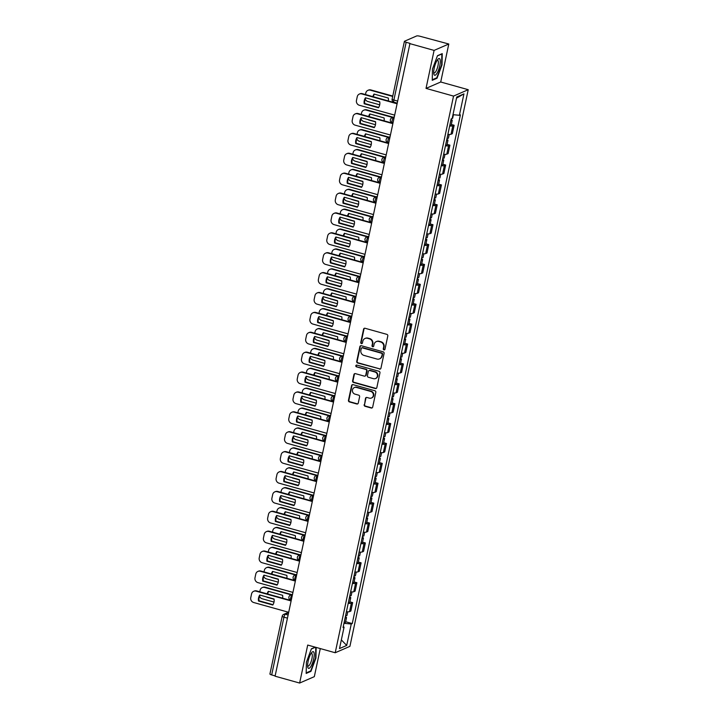 <?xml version="1.0" encoding="UTF-8"?>
<svg xmlns="http://www.w3.org/2000/svg" width="719" height="719" viewBox="0 0 719 719"><rect width="100%" height="100%" fill="white"/><g stroke="black" fill="none" stroke-linecap="round" stroke-linejoin="round"><path stroke-width="1.08" d="M383.946 349.883A0.917 0.863 -113.5 0 0 384.98 349.245L387.802 335.953A1.312 1.222 -113.5 0 0 386.858 334.362L365.054 328.268A1.312 1.222 -113.5 0 0 363.58 329.185L360.758 342.478A0.917 0.863 -113.5 0 0 361.972 343.556A0.917 0.863 -113.5 0 0 362.448 342.954L362.816 341.237A4.188 3.928 -113.5 0 1 367.544 338.307L369.359 338.82A4.188 3.928 -113.5 0 1 372.388 343.907L372.02 345.623A0.917 0.863 -113.5 0 0 373.233 346.702A0.917 0.863 -113.5 0 0 373.709 346.1L374.078 344.383A4.188 3.928 -113.5 0 1 378.805 341.462L380.621 341.965A4.188 3.928 -113.5 0 1 383.649 347.052L383.281 348.778A0.917 0.863 -113.5 0 0 383.946 349.883M376.28 341.624L376.711 341.435A4.188 3.928 -113.5 0 1 379.237 341.273L381.052 341.777A4.188 3.928 -113.5 0 1 384.072 346.864L383.712 348.589A0.917 0.863 -113.5 0 0 384.692 349.731M364.497 328.25A1.312 1.222 -113.5 0 0 364.012 328.996L361.181 342.298A0.917 0.863 -113.5 0 0 362.169 343.43M365.018 338.478L365.45 338.289A4.188 3.928 -113.5 0 1 367.975 338.128L369.791 338.631A4.188 3.928 -113.5 0 1 372.81 343.718L372.442 345.444A0.917 0.863 -113.5 0 0 373.431 346.576M364.138 404.716A1.312 1.222 -113.5 0 0 365.09 406.298L371.202 408.015A1.312 1.222 -113.5 0 0 372.676 407.098L375.821 392.331A1.312 1.222 -113.5 0 0 374.878 390.741L353.074 384.647A1.312 1.222 -113.5 0 0 351.6 385.564L348.454 400.33A1.312 1.222 -113.5 0 0 349.407 401.921L356.795 403.988A1.312 1.222 -113.5 0 0 358.269 403.071L359.608 396.753A1.312 1.222 -113.5 0 0 358.664 395.162L355.006 394.138A3.505 3.28 -113.5 0 1 354.314 387.577A3.505 3.28 -113.5 0 1 356.426 387.442L370.779 391.451A3.505 3.28 -113.5 0 1 371.462 398.011A3.505 3.28 -113.5 0 1 369.35 398.146L366.96 397.481A1.312 1.222 -113.5 0 0 365.486 398.389L364.569 404.527A1.312 1.222 -113.5 0 0 365.513 406.118L371.633 407.826A1.312 1.222 -113.5 0 0 372.199 407.844M426.025 88.392L440.72 82.002L448.791 44.012L434.096 50.402L426.025 88.392L453.536 96.085L335.216 652.744L307.705 645.06L299.625 683.05L275.071 676.193L409.974 43.356L406.154 42.286L393.877 100.04A2.669 0.746 105.6 0 0 394.012 102.242L396.897 103.042M434.096 50.402L409.551 43.544M379.479 369.09A1.312 1.222 -113.5 0 0 380.953 368.173L384.09 353.406A1.312 1.222 -113.5 0 0 383.146 351.816L361.351 345.731A1.312 1.222 -113.5 0 0 359.868 346.639L356.732 361.405A1.312 1.222 -113.5 0 0 357.676 362.996L379.902 368.901A1.312 1.222 -113.5 0 0 380.468 368.928M379.956 372.873L376.819 387.64A1.312 1.222 -113.5 0 1 375.336 388.548L353.541 382.463A1.312 1.222 -113.5 0 1 352.598 380.872L353.937 374.545A1.312 1.222 -113.5 0 1 355.42 373.637L364.254 376.109A1.312 1.222 -113.5 0 0 365.737 375.192L366.627 371.004A1.312 1.222 -113.5 0 0 365.683 369.413L356.471 366.843A0.917 0.863 -113.5 0 1 356.3 365.126A0.917 0.863 -113.5 0 1 356.849 365.09L379.012 371.283A1.312 1.222 -113.5 0 1 379.956 372.873M448.791 44.012L419.986 36.265A2.669 0.566 12 0 0 416.661 35.95L404.536 41.226A2.669 0.566 12 0 0 404.402 41.36A2.669 0.566 12 0 0 406.154 42.286M440.72 82.002L468.231 89.695L349.91 646.354L335.216 652.744M299.625 683.05L314.32 676.66L320.288 648.574M275.134 675.905L271.674 674.934A2.669 0.566 -168 0 1 269.922 674.009L282.199 616.246A2.669 0.566 12 0 0 283.951 617.181L271.674 674.934M447.883 134.372A6.138 1.303 12 0 0 451.038 134.246L452.826 125.825A6.138 1.303 -168 0 1 449.672 125.96M452.826 125.825L454.129 125.259L451.334 124.477M451.038 134.246L452.341 133.68L454.129 125.259M447.11 144.366L449.905 145.148L448.593 145.723A6.138 1.303 -168 0 1 445.447 145.849M443.659 154.27A6.138 1.303 12 0 0 446.805 154.136L448.117 153.569L449.905 145.148M442.877 164.256L445.672 165.037L444.369 165.613A6.138 1.303 -168 0 1 441.223 165.738M439.435 174.16A6.138 1.303 12 0 0 442.58 174.025L443.884 173.459L445.672 165.037M438.653 184.145L441.448 184.927L440.136 185.502A6.138 1.303 -168 0 1 436.99 185.628M435.202 194.049A6.138 1.303 12 0 0 438.347 193.914L439.66 193.348L441.448 184.927M434.42 204.043L437.215 204.816L435.912 205.391A6.138 1.303 -168 0 1 432.766 205.517M430.978 213.938A6.138 1.303 12 0 0 434.123 213.804L435.426 213.237L437.215 204.816M430.196 223.933L432.991 224.705L431.688 225.281A6.138 1.303 -168 0 1 428.533 225.407M426.744 233.828A6.138 1.303 12 0 0 429.899 233.693L431.202 233.127L432.991 224.705M425.972 243.822L428.767 244.604L427.454 245.17A6.138 1.303 -168 0 1 424.309 245.305M422.52 253.717A6.138 1.303 12 0 0 425.666 253.582L426.978 253.016L428.767 244.604M421.738 263.711L424.534 264.493L423.23 265.059A6.138 1.303 -168 0 1 420.085 265.194M418.296 273.606A6.138 1.303 12 0 0 421.442 273.472L422.745 272.905L424.534 264.493M417.514 283.601L420.309 284.382L418.997 284.949A6.138 1.303 -168 0 1 415.852 285.084M414.063 293.496A6.138 1.303 12 0 0 417.209 293.361L418.521 292.795L420.309 284.382M413.281 303.49L416.076 304.272L414.773 304.838A6.138 1.303 -168 0 1 411.627 304.973M409.839 313.385A6.138 1.303 12 0 0 412.985 313.25L414.288 312.684L416.076 304.272M409.057 323.379L411.852 324.161L410.549 324.727A6.138 1.303 -168 0 1 407.394 324.862M405.606 333.274A6.138 1.303 12 0 0 408.76 333.14L410.064 332.573L411.852 324.161M404.833 343.269L407.628 344.05L406.316 344.617A6.138 1.303 -168 0 1 403.17 344.752M401.382 353.164A6.138 1.303 12 0 0 404.527 353.029L405.84 352.463L407.628 344.05M400.6 363.158L403.395 363.94L402.092 364.506A6.138 1.303 -168 0 1 398.946 364.641M397.158 373.053A6.138 1.303 12 0 0 400.303 372.918L401.606 372.352L403.395 363.94M396.376 383.047L399.171 383.829L397.859 384.395A6.138 1.303 -168 0 1 394.713 384.53M392.925 392.942A6.138 1.303 12 0 0 396.07 392.808L397.382 392.241L399.171 383.829M392.143 402.937L394.938 403.719L393.635 404.285A6.138 1.303 -168 0 1 390.489 404.42M388.7 412.832A6.138 1.303 12 0 0 391.846 412.697L393.149 412.131L394.938 403.719M387.918 422.826L390.714 423.608L389.41 424.174A6.138 1.303 -168 0 1 386.256 424.309M384.467 432.721A6.138 1.303 12 0 0 387.622 432.595L388.925 432.02L390.714 423.608M383.694 442.715L386.489 443.497L385.177 444.063A6.138 1.303 -168 0 1 382.032 444.198M380.243 452.611A6.138 1.303 12 0 0 383.389 452.485L384.701 451.909L386.489 443.497M379.461 462.605L382.256 463.387L380.953 463.953A6.138 1.303 -168 0 1 377.808 464.088M376.019 472.5A6.138 1.303 12 0 0 379.165 472.374L380.468 471.799L382.256 463.387M375.237 482.494L378.032 483.276L376.72 483.842A6.138 1.303 -168 0 1 373.574 483.977M371.786 492.389A6.138 1.303 12 0 0 374.932 492.263L376.244 491.688L378.032 483.276M371.004 502.383L373.799 503.165L372.496 503.731A6.138 1.303 -168 0 1 369.35 503.866M367.562 512.279A6.138 1.303 12 0 0 370.707 512.153L372.011 511.586L373.799 503.165M366.78 522.273L369.575 523.055L368.272 523.63A6.138 1.303 -168 0 1 365.117 523.756M363.329 532.177A6.138 1.303 12 0 0 366.483 532.042L367.786 531.476L369.575 523.055M362.556 542.162L365.351 542.944L364.039 543.519A6.138 1.303 -168 0 1 360.893 543.645M359.105 552.066A6.138 1.303 12 0 0 362.25 551.931L363.562 551.365L365.351 542.944M358.323 562.051L361.118 562.833L359.815 563.408A6.138 1.303 -168 0 1 356.669 563.534M354.88 571.956A6.138 1.303 12 0 0 358.026 571.821L359.329 571.254L361.118 562.833M354.099 581.95L356.894 582.723L355.581 583.298A6.138 1.303 -168 0 1 352.436 583.424M350.647 591.845A6.138 1.303 12 0 0 353.793 591.71L355.105 591.144L356.894 582.723M349.874 601.839L352.661 602.612L351.357 603.187A6.138 1.303 -168 0 1 348.212 603.313M346.423 611.734A6.138 1.303 12 0 0 349.569 611.599L350.872 611.033L352.661 602.612M343.961 623.319L351.258 624.011L346.702 645.428L339.503 648.565L344.059 627.139L343.053 627.579L451.181 118.86L452.188 118.419L456.745 97.002L463.944 93.874L459.387 115.292L452.988 114.68M351.258 624.011L352.265 623.571L460.394 114.851L459.387 115.292M453.536 96.085L468.231 89.695M437.017 78.236L442.014 64.89L442.248 53.628L437.476 55.705L432.47 69.042L432.245 80.312L437.017 78.236L436.28 78.029M315.237 647.163L311.399 648.826L306.402 662.172L306.168 673.433L310.941 671.357L315.947 658.02L316.162 647.415M345.641 621.728L352.265 623.571M344.059 627.139L343.26 626.617M463.944 93.874L456.493 98.17M341.345 639.91L346.702 645.428M310.213 671.151L310.941 671.357M360.785 345.704A1.312 1.222 -113.5 0 0 360.3 346.459L357.163 361.226A1.312 1.222 -113.5 0 0 358.107 362.816L379.902 368.901M382.104 354.314A0.917 0.863 -113.5 0 0 381.438 353.2L362.304 347.852A0.917 0.863 -113.5 0 0 361.271 348.49L360.884 350.306A4.188 3.928 -113.5 0 0 363.913 355.393L376.99 359.051A4.188 3.928 -113.5 0 0 381.717 356.13L382.535 354.125A0.917 0.863 -113.5 0 0 381.87 353.011L381.438 353.2M361.756 347.888L362.187 347.699A0.917 0.863 -113.5 0 1 362.736 347.663L381.87 353.011M379.515 358.889L379.947 358.7A4.188 3.928 -113.5 0 0 382.149 355.941L381.717 356.13M382.535 354.125L382.149 355.941M354.853 373.619A1.312 1.222 -113.5 0 0 354.368 374.365L353.02 380.684A1.312 1.222 -113.5 0 0 353.973 382.274L375.767 388.368A1.312 1.222 -113.5 0 0 376.334 388.386M365.045 376.055L365.477 375.866A1.312 1.222 -113.5 0 0 366.16 375.003L367.05 370.815A1.312 1.222 -113.5 0 0 366.106 369.224L356.471 366.843M356.525 365.063A0.917 0.863 -113.5 0 0 356.903 366.654M373.431 378.67A3.505 3.28 -113.5 0 0 377.439 375.111A3.505 3.28 -113.5 0 0 374.851 371.975L369.8 370.564A1.312 1.222 -113.5 0 0 368.317 371.471L367.427 375.669A1.312 1.222 -113.5 0 0 368.371 377.259L373.431 378.67M375.543 378.536L375.965 378.347A3.505 3.28 -113.5 0 0 375.282 371.786L374.851 371.975M369.009 370.609L369.44 370.429A1.312 1.222 -113.5 0 1 370.222 370.375L375.282 371.786M366.393 397.463A1.312 1.222 -113.5 0 0 365.917 398.209L364.569 404.527M371.462 398.011L371.894 397.823A3.505 3.28 -113.5 0 0 371.202 391.262L370.779 391.451M354.314 387.577L354.746 387.388A3.505 3.28 -113.5 0 1 356.858 387.253L371.202 391.262M352.508 384.629A1.312 1.222 -113.5 0 0 352.022 385.375L348.886 400.141A1.312 1.222 -113.5 0 0 349.829 401.732L357.217 403.799A1.312 1.222 -113.5 0 0 357.783 403.817M450.804 120.648A3.334 0.71 12 0 0 452.206 120.37A3.334 0.71 12 0 0 451.038 119.543M449.824 125.241A3.334 0.71 12 0 0 451.235 124.962L452.206 120.37M388.305 100.93A8.34 7.81 -113.5 0 0 388.323 98.045L374.033 94.054A8.34 7.81 -113.5 0 0 372.891 96.625M379.785 102.008L372.757 100.049A8.34 7.81 -113.5 0 1 372.721 99.806M392.691 96.436L370.33 90.181A3.999 3.748 -113.5 0 0 365.818 92.976L365.477 94.549M365.225 99.033A3.999 3.748 -113.5 0 0 367.921 101.532L379.704 104.821M452.089 118.464A3.334 0.71 12 0 0 452.673 118.204L453.41 114.725M374.365 94.153A8.34 7.81 -113.5 0 0 373.359 96.75M367.921 90.342L368.479 90.1A3.999 3.748 66.5 0 1 370.887 89.947L370.33 90.181M392.772 96.058L370.887 89.947M378.697 107.428L364.749 103.536A8.34 7.81 66.5 0 1 365.8 97.874M396.762 103.689L361.765 93.91A3.999 3.748 -113.5 0 0 359.356 94.063L359.913 93.821A3.999 3.748 66.5 0 1 362.322 93.668L396.843 103.311M364.191 103.77L378.482 107.769A8.34 7.81 66.5 0 0 379.749 101.774L365.459 97.784A8.34 7.81 66.5 0 0 364.191 103.77L364.749 103.536M359.356 94.063A3.999 3.748 -113.5 0 0 357.253 96.706L356.462 100.399A3.999 3.748 -113.5 0 0 359.347 105.262L394.354 115.04M446.58 140.538A3.334 0.71 12 0 0 447.982 140.259A3.334 0.71 12 0 0 446.814 139.441M445.6 145.13A3.334 0.71 12 0 0 447.002 144.852L447.982 140.259M384.072 120.819A8.34 7.81 -113.5 0 0 384.09 117.934L369.8 113.944A8.34 7.81 -113.5 0 0 368.658 116.514M375.561 121.906L368.523 119.938A8.34 7.81 -113.5 0 1 368.488 119.696M392.628 117.485L366.106 110.079A3.999 3.748 -113.5 0 0 361.585 112.865L361.253 114.447M361.001 118.923A3.999 3.748 -113.5 0 0 363.688 121.421L375.471 124.711M447.038 138.372A3.334 0.71 12 0 0 448.44 138.093L449.213 134.462M370.141 114.042A8.34 7.81 -113.5 0 0 369.135 116.649M363.697 110.232L364.254 109.989A3.999 3.748 66.5 0 1 366.663 109.836L366.106 110.079M393.185 117.242L366.663 109.836M442.347 160.427A3.334 0.71 12 0 0 443.749 160.148A3.334 0.71 12 0 0 442.58 159.33M441.376 165.019A3.334 0.71 12 0 0 442.778 164.741L443.749 160.148M379.848 140.708A8.34 7.81 -113.5 0 0 379.866 137.823L365.576 133.833A8.34 7.81 -113.5 0 0 364.434 136.403M371.328 141.796L364.299 139.828A8.34 7.81 -113.5 0 1 364.263 139.585M388.404 137.374L361.873 129.968A3.999 3.748 -113.5 0 0 357.361 132.754L357.028 134.336M356.768 138.812A3.999 3.748 -113.5 0 0 359.464 141.31L371.247 144.609M442.805 158.261A3.334 0.71 12 0 0 444.216 157.982L444.989 154.351M365.917 133.932A8.34 7.81 -113.5 0 0 364.901 136.538M359.464 130.121L360.021 129.878A3.999 3.748 66.5 0 1 362.43 129.726L361.873 129.968M388.961 137.131L362.43 129.726M437.134 60.324A8.673 2.418 105.6 0 0 433.809 73.796A8.673 2.418 105.6 0 0 436.864 73.473A8.673 2.418 105.6 0 0 440.253 62.463A8.673 2.418 105.6 0 0 437.844 59.353A8.673 2.418 105.6 0 0 437.134 60.324M433.71 72.556A6.561 1.824 105.6 0 0 434.105 72.907A6.561 1.824 105.6 0 0 435.777 71.558A6.561 1.824 105.6 0 0 438.159 64.737A6.561 1.824 105.6 0 0 437.637 60.261A6.561 1.824 105.6 0 0 437.116 60.36M437.395 55.902L441.843 53.97L441.628 64.89L436.775 77.814L432.254 79.782M311.057 653.454A8.673 2.418 105.6 0 0 307.741 666.917A8.673 2.418 105.6 0 0 310.797 666.594A8.673 2.418 105.6 0 0 314.185 655.584A8.673 2.418 105.6 0 0 311.776 652.475A8.673 2.418 105.6 0 0 311.057 653.454M307.633 665.677A6.561 1.824 105.6 0 0 308.038 666.028A6.561 1.824 105.6 0 0 309.7 664.689A6.561 1.824 105.6 0 0 312.082 657.858A6.561 1.824 105.6 0 0 311.57 653.382A6.561 1.824 105.6 0 0 311.039 653.481M315.767 647.307L315.551 658.011L310.707 670.935L306.186 672.903M311.327 649.032L315.47 647.226M374.464 127.317L360.516 123.425A8.34 7.81 66.5 0 1 361.576 117.763M392.538 123.578L357.532 113.8A3.999 3.748 -113.5 0 0 355.123 113.962L355.68 113.719A3.999 3.748 66.5 0 1 358.089 113.557L392.61 123.21M359.958 123.668L374.248 127.658A8.34 7.81 66.5 0 0 375.525 121.664L361.235 117.673A8.34 7.81 66.5 0 0 359.958 123.668L360.516 123.425M355.123 113.962A3.999 3.748 -113.5 0 0 353.02 116.595L352.238 120.289A3.999 3.748 -113.5 0 0 355.123 125.151L390.12 134.929M370.24 147.206L356.291 143.315A8.34 7.81 66.5 0 1 357.343 137.653M388.305 143.467L353.308 133.689A3.999 3.748 -113.5 0 0 350.899 133.851L351.456 133.608A3.999 3.748 66.5 0 1 353.865 133.446L388.386 143.099M355.734 143.557L370.024 147.548A8.34 7.81 66.5 0 0 371.301 141.553L357.01 137.563A8.34 7.81 66.5 0 0 355.734 143.557L356.291 143.315M350.899 133.851A3.999 3.748 -113.5 0 0 348.796 136.484L348.005 140.178A3.999 3.748 -113.5 0 0 350.899 145.04L385.896 154.819M438.123 180.316A3.334 0.71 12 0 0 439.525 180.038A3.334 0.71 12 0 0 438.356 179.22M437.143 184.909A3.334 0.71 12 0 0 438.545 184.63L439.525 180.038M375.615 160.598A8.34 7.81 -113.5 0 0 375.633 157.722L361.342 153.722A8.34 7.81 -113.5 0 0 360.201 156.293M367.103 161.685L360.075 159.717A8.34 7.81 -113.5 0 1 360.039 159.483M384.18 157.263L357.649 149.858A3.999 3.748 -113.5 0 0 353.137 152.644L352.795 154.226M352.544 158.701A3.999 3.748 -113.5 0 0 355.231 161.2L367.023 164.498M438.581 178.15A3.334 0.71 12 0 0 439.983 177.872L440.756 174.241M361.684 153.821A8.34 7.81 -113.5 0 0 360.677 156.427M355.24 150.01L355.797 149.768A3.999 3.748 66.5 0 1 358.206 149.615L357.649 149.858M384.737 157.021L358.206 149.615M433.89 200.206A3.334 0.71 12 0 0 435.301 199.927A3.334 0.71 12 0 0 434.123 199.109M432.919 204.798A3.334 0.71 12 0 0 434.321 204.52L435.301 199.927M371.39 180.487A8.34 7.81 -113.5 0 0 371.408 177.611L357.118 173.612A8.34 7.81 -113.5 0 0 355.977 176.182M362.879 181.574L355.842 179.606A8.34 7.81 -113.5 0 1 355.806 179.373M379.947 177.153L353.415 169.747A3.999 3.748 -113.5 0 0 348.904 172.533L348.571 174.115M348.311 178.591A3.999 3.748 -113.5 0 0 351.007 181.089L362.789 184.388M434.357 198.04A3.334 0.71 12 0 0 435.759 197.761L436.532 194.13M357.46 173.71A8.34 7.81 -113.5 0 0 356.453 176.317M351.007 169.9L351.564 169.657A3.999 3.748 66.5 0 1 353.973 169.504L353.415 169.747M380.504 176.919L353.973 169.504M429.665 220.095A3.334 0.71 12 0 0 431.067 219.816A3.334 0.71 12 0 0 429.899 218.998M428.686 224.688A3.334 0.71 12 0 0 430.097 224.409L431.067 219.816M367.166 200.376A8.34 7.81 -113.5 0 0 367.184 197.5L352.894 193.501A8.34 7.81 -113.5 0 0 351.753 196.071M358.646 201.464L351.618 199.496A8.34 7.81 -113.5 0 1 351.582 199.262M375.722 197.051L349.191 189.636A3.999 3.748 -113.5 0 0 344.68 192.422L344.338 194.004M344.086 198.48A3.999 3.748 -113.5 0 0 346.783 200.978L358.565 204.277M430.124 217.929A3.334 0.71 12 0 0 431.535 217.65L432.299 214.019M353.227 193.6A8.34 7.81 -113.5 0 0 352.22 196.206M346.783 189.789L347.34 189.546A3.999 3.748 66.5 0 1 349.749 189.394L349.191 189.636M376.28 196.808L349.749 189.394M366.016 167.096L352.058 163.204A8.34 7.81 66.5 0 1 353.119 157.542M384.081 163.357L349.083 153.578A3.999 3.748 -113.5 0 0 346.675 153.74L347.232 153.498A3.999 3.748 66.5 0 1 349.641 153.336L384.162 162.988M351.501 163.447L365.791 167.437A8.34 7.81 66.5 0 0 367.067 161.442L352.777 157.452A8.34 7.81 66.5 0 0 351.501 163.447L352.058 163.204M346.675 153.74A3.999 3.748 -113.5 0 0 344.563 156.374L343.781 160.067A3.999 3.748 -113.5 0 0 346.666 164.93L381.663 174.708M361.783 186.985L347.834 183.093A8.34 7.81 66.5 0 1 348.895 177.44M379.848 183.246L344.85 173.468A3.999 3.748 -113.5 0 0 342.442 173.63L342.999 173.387A3.999 3.748 66.5 0 1 345.408 173.225L379.929 182.878M347.277 183.336L361.567 187.326A8.34 7.81 66.5 0 0 362.843 181.332L348.553 177.341A8.34 7.81 66.5 0 0 347.277 183.336L347.834 183.093M342.442 173.63A3.999 3.748 -113.5 0 0 340.339 176.263L339.548 179.957A3.999 3.748 -113.5 0 0 342.442 184.819L377.439 194.597M357.559 206.883L343.61 202.983A8.34 7.81 66.5 0 1 344.662 197.33M375.624 203.144L340.626 193.357A3.999 3.748 -113.5 0 0 338.218 193.519L338.775 193.276A3.999 3.748 66.5 0 1 341.183 193.114L375.704 202.767M343.053 203.225L357.343 207.216A8.34 7.81 66.5 0 0 358.61 201.221L344.32 197.231A8.34 7.81 66.5 0 0 343.053 203.225L343.61 202.983M338.218 193.519A3.999 3.748 -113.5 0 0 336.115 196.152L335.324 199.846A3.999 3.748 -113.5 0 0 338.209 204.708L373.215 214.487M425.441 239.984A3.334 0.71 12 0 0 426.843 239.715A3.334 0.71 12 0 0 425.675 238.888M424.462 244.577A3.334 0.71 12 0 0 425.864 244.298L426.843 239.715M362.933 220.266A8.34 7.81 -113.5 0 0 362.951 217.39L348.661 213.39A8.34 7.81 -113.5 0 0 347.52 215.961M354.422 221.353L347.385 219.385A8.34 7.81 -113.5 0 1 347.349 219.151M371.489 216.94L344.967 209.526A3.999 3.748 -113.5 0 0 340.447 212.312L340.114 213.894M339.862 218.369A3.999 3.748 -113.5 0 0 342.55 220.868L354.332 224.166M425.9 237.818A3.334 0.71 12 0 0 427.302 237.54L428.075 233.909M349.003 213.489A8.34 7.81 -113.5 0 0 347.996 216.095M342.559 209.678L343.116 209.436A3.999 3.748 66.5 0 1 345.524 209.283L344.967 209.526M372.047 216.698L345.524 209.283M353.326 226.773L339.377 222.872A8.34 7.81 66.5 0 1 340.438 217.219M371.399 223.034L336.393 213.246A3.999 3.748 -113.5 0 0 333.984 213.408L334.542 213.166A3.999 3.748 66.5 0 1 336.95 213.013L371.471 222.656M338.82 223.115L353.11 227.105A8.34 7.81 66.5 0 0 354.386 221.11L340.096 217.12A8.34 7.81 66.5 0 0 338.82 223.115L339.377 222.872M333.984 213.408A3.999 3.748 -113.5 0 0 331.881 216.042L331.099 219.735A3.999 3.748 -113.5 0 0 333.984 224.598L368.982 234.376M421.208 259.874A3.334 0.71 12 0 0 422.61 259.604A3.334 0.71 12 0 0 421.442 258.777M420.238 264.466A3.334 0.71 12 0 0 421.64 264.188L422.61 259.604M358.709 240.155A8.34 7.81 -113.5 0 0 358.727 237.279L344.437 233.28A8.34 7.81 -113.5 0 0 343.296 235.85M350.189 241.242L343.161 239.274A8.34 7.81 -113.5 0 1 343.125 239.041M367.265 236.83L340.734 229.415A3.999 3.748 -113.5 0 0 336.222 232.201L335.89 233.783M335.629 238.259A3.999 3.748 -113.5 0 0 338.325 240.757L350.108 244.056M421.667 257.708A3.334 0.71 12 0 0 423.078 257.429L423.851 253.798M344.778 233.378A8.34 7.81 -113.5 0 0 343.763 235.985M338.325 229.568L338.883 229.325A3.999 3.748 66.5 0 1 341.291 229.172L340.734 229.415M367.822 236.587L341.291 229.172M349.101 246.662L335.153 242.761A8.34 7.81 66.5 0 1 336.204 237.108M367.166 242.923L332.169 233.145A3.999 3.748 -113.5 0 0 329.76 233.298L330.318 233.055A3.999 3.748 66.5 0 1 332.726 232.902L367.247 242.546M334.596 243.004L348.886 246.994A8.34 7.81 66.5 0 0 350.162 241L335.872 237.009A8.34 7.81 66.5 0 0 334.596 243.004L335.153 242.761M329.76 233.298A3.999 3.748 -113.5 0 0 327.657 235.931L326.866 239.625A3.999 3.748 -113.5 0 0 329.76 244.487L364.758 254.265M416.984 279.763A3.334 0.71 12 0 0 418.386 279.493A3.334 0.71 12 0 0 417.218 278.666M416.004 284.356A3.334 0.71 12 0 0 417.406 284.077L418.386 279.493M354.476 260.044A8.34 7.81 -113.5 0 0 354.494 257.168L340.204 253.169A8.34 7.81 -113.5 0 0 339.062 255.739M345.965 261.132L338.937 259.164A8.34 7.81 -113.5 0 1 338.901 258.93M363.041 256.719L336.51 249.304A3.999 3.748 -113.5 0 0 331.998 252.09L331.657 253.672M331.405 258.148A3.999 3.748 -113.5 0 0 334.092 260.646L345.884 263.945M417.442 277.597A3.334 0.71 12 0 0 418.844 277.318L419.617 273.687M340.545 253.268A8.34 7.81 -113.5 0 0 339.539 255.874M334.101 249.457L334.659 249.214A3.999 3.748 66.5 0 1 337.067 249.062L336.51 249.304M363.598 256.476L337.067 249.062M344.877 266.551L330.92 262.651A8.34 7.81 66.5 0 1 331.98 256.998M362.942 262.812L327.945 253.034A3.999 3.748 -113.5 0 0 325.536 253.187L326.093 252.944A3.999 3.748 66.5 0 1 328.502 252.791L363.023 262.435M330.363 262.893L344.653 266.884A8.34 7.81 66.5 0 0 345.929 260.889L331.639 256.899A8.34 7.81 66.5 0 0 330.363 262.893L330.92 262.651M325.536 253.187A3.999 3.748 -113.5 0 0 323.424 255.82L322.642 259.514A3.999 3.748 -113.5 0 0 325.527 264.376L360.525 274.155M412.751 299.661A3.334 0.71 12 0 0 414.162 299.383A3.334 0.71 12 0 0 412.985 298.556M411.78 304.245A3.334 0.71 12 0 0 413.182 303.966L414.162 299.383M350.252 279.934A8.34 7.81 -113.5 0 0 350.27 277.058L335.98 273.067A8.34 7.81 -113.5 0 0 334.838 275.629M341.741 281.021L334.703 279.053A8.34 7.81 -113.5 0 1 334.668 278.819M358.808 276.608L332.277 269.194A3.999 3.748 -113.5 0 0 327.765 271.98L327.433 273.562M327.172 278.037A3.999 3.748 -113.5 0 0 329.868 280.545L341.651 283.834M413.218 297.486A3.334 0.71 12 0 0 414.62 297.217L415.393 293.577M336.321 273.157A8.34 7.81 -113.5 0 0 335.315 275.763M329.868 269.346L330.425 269.104A3.999 3.748 66.5 0 1 332.834 268.951L332.277 269.194M359.365 276.366L332.834 268.951M340.644 286.441L326.696 282.54A8.34 7.81 66.5 0 1 327.756 276.887M358.709 282.702L323.712 272.923A3.999 3.748 -113.5 0 0 321.303 273.076L321.86 272.834A3.999 3.748 66.5 0 1 324.269 272.681L358.79 282.324M326.138 282.783L340.429 286.773A8.34 7.81 66.5 0 0 341.705 280.778L327.415 276.788A8.34 7.81 66.5 0 0 326.138 282.783L326.696 282.54M321.303 273.076A3.999 3.748 -113.5 0 0 319.2 275.71L318.409 279.412A3.999 3.748 -113.5 0 0 321.303 284.266L356.3 294.044M408.527 319.551A3.334 0.71 12 0 0 409.929 319.272A3.334 0.71 12 0 0 408.76 318.445M407.547 324.134A3.334 0.71 12 0 0 408.958 323.856L409.929 319.272M346.028 299.823A8.34 7.81 -113.5 0 0 346.046 296.947L331.756 292.957A8.34 7.81 -113.5 0 0 330.614 295.518M337.508 300.91L330.479 298.942A8.34 7.81 -113.5 0 1 330.443 298.709M354.584 296.498L328.053 289.083A3.999 3.748 -113.5 0 0 323.541 291.878L323.199 293.451M322.948 297.927A3.999 3.748 -113.5 0 0 325.644 300.434L337.427 303.724M408.985 317.376A3.334 0.71 12 0 0 410.396 317.106L411.16 313.466M332.088 293.046A8.34 7.81 -113.5 0 0 331.082 295.653M325.644 289.236L326.201 288.993A3.999 3.748 66.5 0 1 328.61 288.84L328.053 289.083M355.141 296.255L328.61 288.84M336.42 306.33L322.472 302.429A8.34 7.81 66.5 0 1 323.523 296.776M354.485 302.591L319.488 292.813A3.999 3.748 -113.5 0 0 317.079 292.966L317.636 292.723A3.999 3.748 66.5 0 1 320.045 292.57L354.566 302.214M321.914 302.672L336.204 306.662A8.34 7.81 66.5 0 0 337.472 300.677L323.182 296.677A8.34 7.81 66.5 0 0 321.914 302.672L322.472 302.429M317.079 292.966A3.999 3.748 -113.5 0 0 314.976 295.599L314.185 299.302A3.999 3.748 -113.5 0 0 317.07 304.155L352.076 313.933M404.303 339.44A3.334 0.71 12 0 0 405.705 339.161A3.334 0.71 12 0 0 404.536 338.334M403.323 344.024A3.334 0.71 12 0 0 404.725 343.745L405.705 339.161M341.795 319.721A8.34 7.81 -113.5 0 0 341.813 316.836L327.522 312.846A8.34 7.81 -113.5 0 0 326.381 315.407M333.283 320.8L326.246 318.832A8.34 7.81 -113.5 0 1 326.21 318.598M350.351 316.387L323.829 308.972A3.999 3.748 -113.5 0 0 319.308 311.767L318.975 313.34M318.724 317.816A3.999 3.748 -113.5 0 0 321.411 320.323L333.194 323.613M404.761 337.265A3.334 0.71 12 0 0 406.163 336.995L406.936 333.355M327.864 312.936A8.34 7.81 -113.5 0 0 326.857 315.542M321.42 309.125L321.977 308.882A3.999 3.748 66.5 0 1 324.386 308.73L323.829 308.972M350.908 316.144L324.386 308.73M332.187 326.219L318.238 322.319A8.34 7.81 66.5 0 1 319.299 316.666M350.261 322.48L315.255 312.702A3.999 3.748 -113.5 0 0 312.846 312.855L313.403 312.612A3.999 3.748 66.5 0 1 315.812 312.459L350.333 322.103M317.681 322.561L331.971 326.552A8.34 7.81 66.5 0 0 333.248 320.566L318.957 316.567A8.34 7.81 66.5 0 0 317.681 322.561L318.238 322.319M312.846 312.855A3.999 3.748 -113.5 0 0 310.743 315.488L309.961 319.191A3.999 3.748 -113.5 0 0 312.846 324.044L347.843 333.823M400.07 359.329A3.334 0.71 12 0 0 401.472 359.051A3.334 0.71 12 0 0 400.303 358.224M399.099 363.913A3.334 0.71 12 0 0 400.501 363.643L401.472 359.051M337.571 339.611A8.34 7.81 -113.5 0 0 337.588 336.726L323.298 332.735A8.34 7.81 -113.5 0 0 322.157 335.297M329.05 340.689L322.022 338.721A8.34 7.81 -113.5 0 1 321.986 338.487M346.127 336.276L319.596 328.862A3.999 3.748 -113.5 0 0 315.084 331.657L314.751 333.23M314.491 337.705A3.999 3.748 -113.5 0 0 317.187 340.213L328.969 343.502M400.528 357.163A3.334 0.71 12 0 0 401.939 356.885L402.712 353.245M323.64 332.825A8.34 7.81 -113.5 0 0 322.624 335.431M317.187 329.014L317.744 328.772A3.999 3.748 66.5 0 1 320.153 328.619L319.596 328.862M346.684 336.034L320.153 328.619M327.963 346.109L314.014 342.208A8.34 7.81 66.5 0 1 315.066 336.555M346.028 342.37L311.03 332.591A3.999 3.748 -113.5 0 0 308.622 332.744L309.179 332.502A3.999 3.748 66.5 0 1 311.588 332.349L346.109 341.992M313.457 342.451L327.747 346.441A8.34 7.81 66.5 0 0 329.023 340.455L314.733 336.456A8.34 7.81 66.5 0 0 313.457 342.451L314.014 342.208M308.622 332.744A3.999 3.748 -113.5 0 0 306.519 335.378L305.728 339.08A3.999 3.748 -113.5 0 0 308.622 343.934L343.619 353.712M395.845 379.219A3.334 0.71 12 0 0 397.248 378.94A3.334 0.71 12 0 0 396.079 378.113M394.866 383.802A3.334 0.71 12 0 0 396.277 383.533L397.248 378.94M333.337 359.5A8.34 7.81 -113.5 0 0 333.355 356.615L319.065 352.625A8.34 7.81 -113.5 0 0 317.924 355.186M324.826 360.579L317.798 358.61A8.34 7.81 -113.5 0 1 317.762 358.377M341.902 356.166L315.371 348.751A3.999 3.748 -113.5 0 0 310.86 351.546L310.518 353.119M310.266 357.604A3.999 3.748 -113.5 0 0 312.954 360.102L324.745 363.392M396.304 377.053A3.334 0.71 12 0 0 397.706 376.774L398.479 373.134M319.407 352.714A8.34 7.81 -113.5 0 0 318.4 355.321M312.963 348.904L313.52 348.67A3.999 3.748 66.5 0 1 315.929 348.508L315.371 348.751M342.46 355.923L315.929 348.508M323.739 365.998L309.781 362.097A8.34 7.81 66.5 0 1 310.842 356.444M341.804 362.259L306.806 352.481A3.999 3.748 -113.5 0 0 304.398 352.634L304.955 352.391A3.999 3.748 66.5 0 1 307.364 352.238L341.885 361.882M309.224 362.34L323.514 366.331A8.34 7.81 66.5 0 0 324.79 360.345L310.5 356.345A8.34 7.81 66.5 0 0 309.224 362.34L309.781 362.097M304.398 352.634A3.999 3.748 -113.5 0 0 302.286 355.267L301.504 358.97A3.999 3.748 -113.5 0 0 304.389 363.823L339.386 373.61M391.612 399.108A3.334 0.71 12 0 0 393.023 398.829A3.334 0.71 12 0 0 391.846 398.002M390.642 403.692A3.334 0.71 12 0 0 392.044 403.422L393.023 398.829M329.113 379.389A8.34 7.81 -113.5 0 0 329.131 376.504L314.841 372.514A8.34 7.81 -113.5 0 0 313.7 375.075M320.602 380.468L313.565 378.509A8.34 7.81 -113.5 0 1 313.529 378.266M337.669 376.055L311.138 368.64A3.999 3.748 -113.5 0 0 306.627 371.435L306.294 373.008M306.033 377.493A3.999 3.748 -113.5 0 0 308.73 379.992L320.512 383.281M392.08 396.942A3.334 0.71 12 0 0 393.482 396.663L394.255 393.023M315.183 372.604A8.34 7.81 -113.5 0 0 314.176 375.21M308.73 368.802L309.287 368.559A3.999 3.748 66.5 0 1 311.695 368.398L311.138 368.64M338.227 375.812L311.695 368.398M319.506 385.887L305.557 381.987A8.34 7.81 66.5 0 1 306.618 376.334M337.571 382.149L302.573 372.37A3.999 3.748 -113.5 0 0 300.165 372.523L300.722 372.28A3.999 3.748 66.5 0 1 303.13 372.127L337.651 381.771M305 382.229L319.29 386.229A8.34 7.81 66.5 0 0 320.566 380.234L306.276 376.235A8.34 7.81 66.5 0 0 305 382.229L305.557 381.987M300.165 372.523A3.999 3.748 -113.5 0 0 298.061 375.156L297.28 378.859A3.999 3.748 -113.5 0 0 300.165 383.712L335.162 393.5M387.388 418.997A3.334 0.71 12 0 0 388.79 418.719A3.334 0.71 12 0 0 387.622 417.892M386.409 423.59A3.334 0.71 12 0 0 387.82 423.311L388.79 418.719M324.889 399.279A8.34 7.81 -113.5 0 0 324.907 396.394L310.617 392.403A8.34 7.81 -113.5 0 0 309.476 394.974M316.369 400.357L309.341 398.398A8.34 7.81 -113.5 0 1 309.305 398.155M333.445 395.944L306.914 388.53A3.999 3.748 -113.5 0 0 302.402 391.325L302.061 392.898M301.809 397.382A3.999 3.748 -113.5 0 0 304.505 399.881L316.288 403.17M387.847 416.831A3.334 0.71 12 0 0 389.258 416.553L390.022 412.913M310.95 392.493A8.34 7.81 -113.5 0 0 309.943 395.099M304.505 388.691L305.063 388.449A3.999 3.748 66.5 0 1 307.471 388.287L306.914 388.53M334.002 395.702L307.471 388.287M315.282 405.777L301.333 401.876A8.34 7.81 66.5 0 1 302.384 396.223M333.346 402.038L298.349 392.259A3.999 3.748 -113.5 0 0 295.94 392.412L296.498 392.17A3.999 3.748 66.5 0 1 298.906 392.017L333.427 401.66M300.776 402.119L315.066 406.118A8.34 7.81 66.5 0 0 316.333 400.124L302.043 396.133A8.34 7.81 66.5 0 0 300.776 402.119L301.333 401.876M295.94 392.412A3.999 3.748 -113.5 0 0 293.837 395.046L293.046 398.748A3.999 3.748 -113.5 0 0 295.931 403.602L330.938 413.389M383.164 438.887A3.334 0.71 12 0 0 384.566 438.608A3.334 0.71 12 0 0 383.398 437.781M382.184 443.479A3.334 0.71 12 0 0 383.587 443.201L384.566 438.608M320.656 419.168A8.34 7.81 -113.5 0 0 320.674 416.283L306.384 412.293A8.34 7.81 -113.5 0 0 305.242 414.863M312.145 420.247L305.108 418.287A8.34 7.81 -113.5 0 1 305.072 418.045M329.212 415.834L302.69 408.419A3.999 3.748 -113.5 0 0 298.169 411.214L297.837 412.787M297.585 417.272A3.999 3.748 -113.5 0 0 300.272 419.77L312.055 423.06M383.622 436.721A3.334 0.71 12 0 0 385.024 436.442L385.797 432.802M306.725 412.382A8.34 7.81 -113.5 0 0 305.719 414.989M300.281 408.581L300.839 408.338A3.999 3.748 66.5 0 1 303.247 408.176L302.69 408.419M329.769 415.591L303.247 408.176M311.048 425.666L297.1 421.765A8.34 7.81 66.5 0 1 298.16 416.112M329.122 421.927L294.116 412.149A3.999 3.748 -113.5 0 0 291.707 412.302L292.265 412.059A3.999 3.748 66.5 0 1 294.673 411.906L329.194 421.55M296.543 422.008L310.833 426.008A8.34 7.81 66.5 0 0 312.109 420.013L297.819 416.022A8.34 7.81 66.5 0 0 296.543 422.008L297.1 421.765M291.707 412.302A3.999 3.748 -113.5 0 0 289.604 414.935L288.822 418.638A3.999 3.748 -113.5 0 0 291.707 423.5L326.705 433.278M378.931 458.776A3.334 0.71 12 0 0 380.333 458.497A3.334 0.71 12 0 0 379.165 457.67M377.96 463.369A3.334 0.71 12 0 0 379.362 463.09L380.333 458.497M316.432 439.057A8.34 7.81 -113.5 0 0 316.45 436.172L302.16 432.182A8.34 7.81 -113.5 0 0 301.018 434.752M307.921 440.136L300.884 438.177A8.34 7.81 -113.5 0 1 300.848 437.934M324.988 435.723L298.457 428.308A3.999 3.748 -113.5 0 0 293.945 431.103L293.613 432.676M293.352 437.161A3.999 3.748 -113.5 0 0 296.048 439.66L307.831 442.949M379.389 456.61A3.334 0.71 12 0 0 380.8 456.331L381.573 452.7M302.501 432.281A8.34 7.81 -113.5 0 0 301.486 434.878M296.048 428.47L296.605 428.227A3.999 3.748 66.5 0 1 299.014 428.066L298.457 428.308M325.545 435.48L299.014 428.066M306.824 445.555L292.876 441.655A8.34 7.81 66.5 0 1 293.927 436.002M324.889 441.817L289.892 432.038A3.999 3.748 -113.5 0 0 287.483 432.191L288.04 431.948A3.999 3.748 66.5 0 1 290.449 431.795L324.97 441.439M292.318 441.897L306.609 445.897A8.34 7.81 66.5 0 0 307.885 439.902L293.595 435.912A8.34 7.81 66.5 0 0 292.318 441.897L292.876 441.655M287.483 432.191A3.999 3.748 -113.5 0 0 285.38 434.833L284.589 438.527A3.999 3.748 -113.5 0 0 287.483 443.389L322.48 453.168M374.707 478.665A3.334 0.71 12 0 0 376.109 478.387A3.334 0.71 12 0 0 374.941 477.56M373.727 483.258A3.334 0.71 12 0 0 375.138 482.979L376.109 478.387M312.199 458.947A8.34 7.81 -113.5 0 0 312.217 456.062L297.927 452.071A8.34 7.81 -113.5 0 0 296.785 454.642M303.688 460.025L296.659 458.066A8.34 7.81 -113.5 0 1 296.623 457.823M320.764 455.612L294.233 448.198A3.999 3.748 -113.5 0 0 289.721 450.993L289.38 452.566M289.128 457.05A3.999 3.748 -113.5 0 0 291.815 459.549L303.607 462.838M375.165 476.499A3.334 0.71 12 0 0 376.567 476.221L377.34 472.59M298.268 452.17A8.34 7.81 -113.5 0 0 297.262 454.768M291.824 448.359L292.381 448.117A3.999 3.748 66.5 0 1 294.79 447.955L294.233 448.198M321.321 455.37L294.79 447.955M302.6 465.445L288.643 461.544A8.34 7.81 66.5 0 1 289.703 455.891M320.665 461.706L285.668 451.927A3.999 3.748 -113.5 0 0 283.259 452.08L283.816 451.838A3.999 3.748 66.5 0 1 286.225 451.685L320.746 461.328M288.085 461.787L302.375 465.786A8.34 7.81 66.5 0 0 303.652 459.792L289.362 455.801A8.34 7.81 66.5 0 0 288.085 461.787L288.643 461.544M283.259 452.08A3.999 3.748 -113.5 0 0 281.147 454.723L280.365 458.416A3.999 3.748 -113.5 0 0 283.25 463.279L318.247 473.057M370.474 498.555A3.334 0.71 12 0 0 371.885 498.276A3.334 0.71 12 0 0 370.707 497.449M369.503 503.147A3.334 0.71 12 0 0 370.905 502.869L371.885 498.276M307.975 478.836A8.34 7.81 -113.5 0 0 307.993 475.951L293.703 471.961A8.34 7.81 -113.5 0 0 292.561 474.531M299.464 479.915L292.426 477.955A8.34 7.81 -113.5 0 1 292.39 477.713M316.531 475.502L290 468.087A3.999 3.748 -113.5 0 0 285.488 470.882L285.155 472.455M284.895 476.94A3.999 3.748 -113.5 0 0 287.591 479.438L299.374 482.728M370.941 496.389A3.334 0.71 12 0 0 372.343 496.11L373.116 492.479M294.044 472.059A8.34 7.81 -113.5 0 0 293.037 474.657M287.591 468.249L288.148 468.006A3.999 3.748 66.5 0 1 290.557 467.853L290 468.087M317.088 475.259L290.557 467.853M298.367 485.334L284.418 481.442A8.34 7.81 66.5 0 1 285.479 475.78M316.432 481.595L281.435 471.817A3.999 3.748 -113.5 0 0 279.026 471.97L279.583 471.727A3.999 3.748 66.5 0 1 281.992 471.574L316.513 481.218M283.861 481.676L298.151 485.676A8.34 7.81 66.5 0 0 299.428 479.681L285.137 475.69A8.34 7.81 66.5 0 0 283.861 481.676L284.418 481.442M279.026 471.97A3.999 3.748 -113.5 0 0 276.923 474.612L276.141 478.306A3.999 3.748 -113.5 0 0 279.026 483.168L314.023 492.946M366.25 518.444A3.334 0.71 12 0 0 367.652 518.165A3.334 0.71 12 0 0 366.483 517.338M365.27 523.037A3.334 0.71 12 0 0 366.681 522.758L367.652 518.165M303.751 498.725A8.34 7.81 -113.5 0 0 303.769 495.84L289.478 491.85A8.34 7.81 -113.5 0 0 288.337 494.42M295.23 499.804L288.202 497.845A8.34 7.81 -113.5 0 1 288.166 497.602M312.307 495.391L285.776 487.985A3.999 3.748 -113.5 0 0 281.264 490.771L280.922 492.344M280.671 496.829A3.999 3.748 -113.5 0 0 283.367 499.328L295.149 502.617M366.708 516.278A3.334 0.71 12 0 0 368.119 515.999L368.883 512.368M289.811 491.949A8.34 7.81 -113.5 0 0 288.804 494.546M283.367 488.138L283.924 487.895A3.999 3.748 66.5 0 1 286.333 487.743L285.776 487.985M312.864 495.148L286.333 487.743M294.143 505.223L280.194 501.332A8.34 7.81 66.5 0 1 281.246 495.67M312.208 501.485L277.21 491.706A3.999 3.748 -113.5 0 0 274.802 491.859L275.359 491.625A3.999 3.748 66.5 0 1 277.768 491.463L312.289 501.116M279.637 501.574L293.927 505.565A8.34 7.81 66.5 0 0 295.194 499.57L280.904 495.58A8.34 7.81 66.5 0 0 279.637 501.574L280.194 501.332M274.802 491.859A3.999 3.748 -113.5 0 0 272.699 494.501L271.908 498.195A3.999 3.748 -113.5 0 0 274.793 503.057L309.799 512.836M362.025 538.333A3.334 0.71 12 0 0 363.428 538.055A3.334 0.71 12 0 0 362.259 537.237M361.046 542.926A3.334 0.71 12 0 0 362.448 542.647L363.428 538.055M299.517 518.615A8.34 7.81 -113.5 0 0 299.535 515.73L285.245 511.739A8.34 7.81 -113.5 0 0 284.104 514.31M291.006 519.702L283.969 517.734A8.34 7.81 -113.5 0 1 283.933 517.491M308.074 515.28L281.551 507.875A3.999 3.748 -113.5 0 0 277.031 510.661L276.698 512.243M276.447 516.718A3.999 3.748 -113.5 0 0 279.134 519.217L290.916 522.515M362.484 536.167A3.334 0.71 12 0 0 363.886 535.889L364.659 532.258M285.587 511.838A8.34 7.81 -113.5 0 0 284.58 514.445M279.143 508.027L279.7 507.785A3.999 3.748 66.5 0 1 282.109 507.632L281.551 507.875M308.631 515.038L282.109 507.632M289.91 525.113L275.961 521.221A8.34 7.81 66.5 0 1 277.022 515.559M307.984 521.374L272.977 511.595A3.999 3.748 -113.5 0 0 270.569 511.757L271.126 511.515A3.999 3.748 66.5 0 1 273.535 511.353L308.056 521.005M275.404 521.464L289.694 525.454A8.34 7.81 66.5 0 0 290.97 519.46L276.68 515.469A8.34 7.81 66.5 0 0 275.404 521.464L275.961 521.221M270.569 511.757A3.999 3.748 -113.5 0 0 268.466 514.391L267.684 518.084A3.999 3.748 -113.5 0 0 270.569 522.947L305.566 532.725M357.792 558.223A3.334 0.71 12 0 0 359.194 557.944A3.334 0.71 12 0 0 358.026 557.126M356.822 562.815A3.334 0.71 12 0 0 358.224 562.537L359.194 557.944M295.293 538.504A8.34 7.81 -113.5 0 0 295.311 535.628L281.021 531.629A8.34 7.81 -113.5 0 0 279.88 534.199M286.782 539.592L279.745 537.623A8.34 7.81 -113.5 0 1 279.709 537.39M303.849 535.17L277.318 527.764A3.999 3.748 -113.5 0 0 272.807 530.55L272.474 532.132M272.213 536.608A3.999 3.748 -113.5 0 0 274.91 539.106L286.692 542.405M358.251 556.057A3.334 0.71 12 0 0 359.662 555.778L360.435 552.147M281.363 531.727A8.34 7.81 -113.5 0 0 280.347 534.334M274.91 527.917L275.467 527.674A3.999 3.748 66.5 0 1 277.876 527.521L277.318 527.764M304.407 534.927L277.876 527.521M285.686 545.002L271.737 541.11A8.34 7.81 66.5 0 1 272.789 535.448M303.751 541.263L268.753 531.485A3.999 3.748 -113.5 0 0 266.345 531.647L266.902 531.404A3.999 3.748 66.5 0 1 269.31 531.242L303.831 540.895M271.18 541.353L285.47 545.344A8.34 7.81 66.5 0 0 286.746 539.349L272.456 535.358A8.34 7.81 66.5 0 0 271.18 541.353L271.737 541.11M266.345 531.647A3.999 3.748 -113.5 0 0 264.241 534.28L263.451 537.974A3.999 3.748 -113.5 0 0 266.345 542.836L301.342 552.614M353.568 578.112A3.334 0.71 12 0 0 354.97 577.833A3.334 0.71 12 0 0 353.802 577.015M352.589 582.705A3.334 0.71 12 0 0 354 582.426L354.97 577.833M291.06 558.393A8.34 7.81 -113.5 0 0 291.078 555.517L276.788 551.518A8.34 7.81 -113.5 0 0 275.647 554.088M282.549 559.481L275.521 557.513A8.34 7.81 -113.5 0 1 275.485 557.279M299.625 555.059L273.094 547.653A3.999 3.748 -113.5 0 0 268.582 550.439L268.241 552.021M267.989 556.497A3.999 3.748 -113.5 0 0 270.686 558.996L282.468 562.294M354.027 575.946A3.334 0.71 12 0 0 355.429 575.667L356.202 572.036M277.13 551.617A8.34 7.81 -113.5 0 0 276.123 554.223M270.686 547.806L271.243 547.563A3.999 3.748 66.5 0 1 273.651 547.411L273.094 547.653M300.183 554.825L273.651 547.411M281.462 564.891L267.504 561A8.34 7.81 66.5 0 1 268.564 555.338M299.526 561.153L264.529 551.374A3.999 3.748 -113.5 0 0 262.12 551.536L262.678 551.293A3.999 3.748 66.5 0 1 265.086 551.131L299.607 560.784M266.947 561.242L281.237 565.233A8.34 7.81 66.5 0 0 282.513 559.238L268.223 555.248A8.34 7.81 66.5 0 0 266.947 561.242L267.504 561M262.12 551.536A3.999 3.748 -113.5 0 0 260.008 554.169L259.226 557.863A3.999 3.748 -113.5 0 0 262.111 562.725L297.109 572.504M349.335 598.001A3.334 0.71 12 0 0 350.746 597.723A3.334 0.71 12 0 0 349.569 596.905M348.364 602.594A3.334 0.71 12 0 0 349.767 602.315L350.746 597.723M286.836 578.283A8.34 7.81 -113.5 0 0 286.854 575.407L272.564 571.407A8.34 7.81 -113.5 0 0 271.423 573.978M278.325 579.37L271.288 577.402A8.34 7.81 -113.5 0 1 271.252 577.168M295.392 574.957L268.861 567.543A3.999 3.748 -113.5 0 0 264.349 570.329L264.017 571.911M263.756 576.386A3.999 3.748 -113.5 0 0 266.452 578.885L278.235 582.183M349.802 595.835A3.334 0.71 12 0 0 351.205 595.557L351.977 591.926M272.905 571.506A8.34 7.81 -113.5 0 0 271.899 574.113M266.452 567.695L267.01 567.453A3.999 3.748 66.5 0 1 269.418 567.3L268.861 567.543M295.949 574.715L269.418 567.3M277.228 584.781L263.28 580.889A8.34 7.81 66.5 0 1 264.34 575.236M295.293 581.051L260.296 571.263A3.999 3.748 -113.5 0 0 257.887 571.425L258.445 571.183A3.999 3.748 66.5 0 1 260.853 571.021L295.374 580.673M262.723 581.132L277.013 585.122A8.34 7.81 66.5 0 0 278.289 579.128L263.999 575.137A8.34 7.81 66.5 0 0 262.723 581.132L263.28 580.889M257.887 571.425A3.999 3.748 -113.5 0 0 255.784 574.059L255.002 577.752A3.999 3.748 -113.5 0 0 257.887 582.615L292.885 592.393M345.111 617.891A3.334 0.71 12 0 0 346.513 617.621A3.334 0.71 12 0 0 345.345 616.794M344.131 622.483A3.334 0.71 12 0 0 345.542 622.205L346.513 617.621M282.612 598.172A8.34 7.81 -113.5 0 0 282.63 595.296L268.34 591.297A8.34 7.81 -113.5 0 0 267.198 593.867M274.092 599.26L267.064 597.291A8.34 7.81 -113.5 0 1 267.028 597.058M291.168 594.847L264.637 587.432A3.999 3.748 -113.5 0 0 260.125 590.218L259.784 591.8M259.532 596.276A3.999 3.748 -113.5 0 0 262.228 598.774L274.011 602.073M345.569 615.725A3.334 0.71 12 0 0 346.98 615.446L347.744 611.815M268.672 591.395A8.34 7.81 -113.5 0 0 267.666 594.002M262.228 587.585L262.786 587.342A3.999 3.748 66.5 0 1 265.194 587.189L264.637 587.432M291.725 594.604L265.194 587.189M273.004 604.679L259.056 600.778A8.34 7.81 66.5 0 1 260.107 595.125M291.069 600.94L256.072 591.153A3.999 3.748 -113.5 0 0 253.663 591.315L254.22 591.072A3.999 3.748 66.5 0 1 256.629 590.91L291.15 600.563M258.498 601.021L272.789 605.012A8.34 7.81 66.5 0 0 274.056 599.017L259.766 595.026A8.34 7.81 66.5 0 0 258.498 601.021L259.056 600.778M253.663 591.315A3.999 3.748 -113.5 0 0 251.56 593.948L250.769 597.642A3.999 3.748 -113.5 0 0 253.654 602.504L288.661 612.282M288.535 612.876L285.353 614.251A2.669 0.746 105.6 0 0 283.951 617.181L287.411 618.142M288.076 615.015L285.353 614.251A2.669 2.499 66.5 0 0 283.744 614.359A2.669 2.669 0 0 0 282.199 616.246A2.669 0.566 12 0 1 282.342 616.111M353.793 591.71L355.581 583.298M358.026 571.821L359.815 563.408M362.25 551.931L364.039 543.519M366.483 532.042L368.272 523.63M370.707 512.153L372.496 503.731M374.932 492.263L376.72 483.842M379.165 472.374L380.953 463.953M383.389 452.485L385.177 444.063M387.622 432.595L389.41 424.174M391.846 412.697L393.635 404.285M396.07 392.808L397.859 384.395M400.303 372.918L402.092 364.506M404.527 353.029L406.316 344.617M408.76 333.14L410.549 324.727M412.985 313.25L414.773 304.838M417.209 293.361L418.997 284.949M421.442 273.472L423.23 265.059M425.666 253.582L427.454 245.17M429.899 233.693L431.688 225.281M434.123 213.804L435.912 205.391M438.347 193.914L440.136 185.502M442.58 174.025L444.369 165.613M446.805 154.136L448.593 145.723M349.569 611.599L351.357 603.187M292.345 594.928L292.049 595.053A2.669 0.746 105.6 0 0 290.719 597.696A2.669 0.746 105.6 0 0 290.791 600.176L291.204 600.293M292.3 595.125L292.049 595.053A2.669 2.499 66.5 0 0 290.44 595.161A2.669 2.669 0 0 0 290.791 600.176M296.579 575.038L296.273 575.164A2.669 0.746 105.6 0 0 294.943 577.797A2.669 0.746 105.6 0 0 295.015 580.287L295.437 580.404M296.534 575.236L296.273 575.164A2.669 2.499 66.5 0 0 294.673 575.272A2.669 2.669 0 0 0 295.015 580.287M300.803 555.149L300.506 555.275A2.669 0.746 105.6 0 0 299.167 557.908A2.669 0.746 105.6 0 0 299.248 560.398L299.661 560.514M300.758 555.347L300.506 555.275A2.669 2.499 66.5 0 0 298.897 555.383A2.669 2.669 0 0 0 299.248 560.398M305.027 535.251L304.73 535.385A2.669 0.746 105.6 0 0 303.4 538.019A2.669 0.746 105.6 0 0 303.472 540.508L303.885 540.625M304.991 535.457L304.73 535.385A2.669 2.499 66.5 0 0 303.121 535.493A2.669 2.669 0 0 0 303.472 540.508M309.26 515.361L308.954 515.496A2.669 0.746 105.6 0 0 307.624 518.129A2.669 0.746 105.6 0 0 307.696 520.619L308.118 520.736M309.215 515.568L308.954 515.496A2.669 2.499 66.5 0 0 307.355 515.595A2.669 2.669 0 0 0 307.696 520.619M313.484 495.472L313.187 495.607A2.669 0.746 105.6 0 0 311.857 498.24A2.669 0.746 105.6 0 0 311.929 500.721L312.343 500.837M313.439 495.679L313.187 495.607A2.669 2.499 66.5 0 0 311.579 495.706A2.669 2.669 0 0 0 311.929 500.721M317.717 475.583L317.412 475.717A2.669 0.746 105.6 0 0 316.081 478.351A2.669 0.746 105.6 0 0 316.153 480.831L316.576 480.948M317.672 475.789L317.412 475.717A2.669 2.499 66.5 0 0 315.812 475.816A2.669 2.669 0 0 0 316.153 480.831M321.941 455.693L321.645 455.828A2.669 0.746 105.6 0 0 320.306 458.461A2.669 0.746 105.6 0 0 320.386 460.942L320.8 461.059M321.896 455.9L321.645 455.828A2.669 2.499 66.5 0 0 320.036 455.927A2.669 2.669 0 0 0 320.386 460.942M326.165 435.804L325.869 435.939A2.669 0.746 105.6 0 0 324.539 438.572A2.669 0.746 105.6 0 0 324.611 441.053L325.024 441.169M326.129 436.011L325.869 435.939A2.669 2.499 66.5 0 0 324.26 436.038A2.669 2.669 0 0 0 324.611 441.053M330.398 415.915L330.093 416.049A2.669 0.746 105.6 0 0 328.763 418.683A2.669 0.746 105.6 0 0 328.835 421.163L329.257 421.28M330.354 416.121L330.093 416.049A2.669 2.499 66.5 0 0 328.493 416.148A2.669 2.669 0 0 0 328.835 421.163M334.623 396.025L334.326 396.16A2.669 0.746 105.6 0 0 332.996 398.793A2.669 0.746 105.6 0 0 333.068 401.274L333.481 401.391M334.578 396.232L334.326 396.16A2.669 2.499 66.5 0 0 332.717 396.259A2.669 2.669 0 0 0 333.068 401.274M338.856 376.136L338.55 376.271A2.669 0.746 105.6 0 0 337.22 378.904A2.669 0.746 105.6 0 0 337.292 381.385L337.714 381.501M338.811 376.343L338.55 376.271A2.669 2.499 66.5 0 0 336.95 376.37A2.669 2.669 0 0 0 337.292 381.385M343.08 356.247L342.783 356.381A2.669 0.746 105.6 0 0 341.444 359.015A2.669 0.746 105.6 0 0 341.516 361.495L341.938 361.612M343.035 356.444L342.783 356.381A2.669 2.499 66.5 0 0 341.174 356.48A2.669 2.669 0 0 0 341.516 361.495M347.304 336.357L347.007 336.483A2.669 0.746 105.6 0 0 345.677 339.125A2.669 0.746 105.6 0 0 345.749 341.606L346.163 341.723M347.268 336.555L347.007 336.483A2.669 2.499 66.5 0 0 345.399 336.591A2.669 2.669 0 0 0 345.749 341.606M351.537 316.468L351.232 316.594A2.669 0.746 105.6 0 0 349.901 319.236A2.669 0.746 105.6 0 0 349.973 321.717L350.396 321.833M351.492 316.666L351.232 316.594A2.669 2.499 66.5 0 0 349.632 316.702A2.669 2.669 0 0 0 349.973 321.717M355.761 296.579L355.465 296.704A2.669 0.746 105.6 0 0 354.134 299.347A2.669 0.746 105.6 0 0 354.206 301.827L354.62 301.944M355.716 296.776L355.465 296.704A2.669 2.499 66.5 0 0 353.856 296.812A2.669 2.669 0 0 0 354.206 301.827M359.994 276.689L359.689 276.815A2.669 0.746 105.6 0 0 358.359 279.457A2.669 0.746 105.6 0 0 358.43 281.938L358.853 282.055M359.949 276.887L359.689 276.815A2.669 2.499 66.5 0 0 358.089 276.923A2.669 2.669 0 0 0 358.43 281.938M364.218 256.8L363.922 256.926A2.669 0.746 105.6 0 0 362.583 259.568A2.669 0.746 105.6 0 0 362.655 262.049L363.077 262.165M364.173 256.998L363.922 256.926A2.669 2.499 66.5 0 0 362.313 257.034A2.669 2.669 0 0 0 362.655 262.049M368.443 236.911L368.146 237.036A2.669 0.746 105.6 0 0 366.816 239.679A2.669 0.746 105.6 0 0 366.888 242.159L367.301 242.276M368.407 237.108L368.146 237.036A2.669 2.499 66.5 0 0 366.537 237.144A2.669 2.669 0 0 0 366.888 242.159M372.676 217.021L372.37 217.147A2.669 0.746 105.6 0 0 371.04 219.789A2.669 0.746 105.6 0 0 371.112 222.27L371.534 222.387M372.631 217.219L372.37 217.147A2.669 2.499 66.5 0 0 370.77 217.255A2.669 2.669 0 0 0 371.112 222.27M376.9 197.132L376.603 197.258A2.669 0.746 105.6 0 0 375.273 199.891A2.669 0.746 105.6 0 0 375.345 202.381L375.758 202.497M376.855 197.33L376.603 197.258A2.669 2.499 66.5 0 0 374.994 197.365A2.669 2.669 0 0 0 375.345 202.381M381.133 177.242L380.827 177.368A2.669 0.746 105.6 0 0 379.497 180.002A2.669 0.746 105.6 0 0 379.569 182.491L379.992 182.608M381.088 177.44L380.827 177.368A2.669 2.499 66.5 0 0 379.228 177.476A2.669 2.669 0 0 0 379.569 182.491M385.357 157.344L385.06 157.479A2.669 0.746 105.6 0 0 383.721 160.112A2.669 0.746 105.6 0 0 383.793 162.602L384.216 162.719M385.312 157.551L385.06 157.479A2.669 2.499 66.5 0 0 383.452 157.587A2.669 2.669 0 0 0 383.793 162.602M389.581 137.455L389.285 137.59A2.669 0.746 105.6 0 0 387.954 140.223A2.669 0.746 105.6 0 0 388.026 142.713L388.44 142.829M389.545 137.662L389.285 137.59A2.669 2.499 66.5 0 0 387.676 137.689A2.669 2.669 0 0 0 388.026 142.713M393.814 117.565L393.509 117.7A2.669 0.746 105.6 0 0 392.179 120.334A2.669 0.746 105.6 0 0 392.25 122.814L392.673 122.931M393.769 117.772L393.509 117.7A2.669 2.499 66.5 0 0 391.909 117.799A2.669 2.669 0 0 0 392.25 122.814M397.328 101.011L393.877 100.04A2.669 0.566 12 0 1 392.125 99.114A2.669 2.669 0 0 0 394.012 102.242M392.259 98.979A2.669 0.566 12 0 0 392.125 99.114L404.402 41.36M361.765 93.91L362.322 93.668M357.532 113.8L358.089 113.557M353.308 133.689L353.865 133.446M349.083 153.578L349.641 153.336M344.85 173.468L345.408 173.225M340.626 193.357L341.183 193.114M336.393 213.246L336.95 213.013M332.169 233.145L332.726 232.902M327.945 253.034L328.502 252.791M323.712 272.923L324.269 272.681M319.488 292.813L320.045 292.57M315.255 312.702L315.812 312.459M311.03 332.591L311.588 332.349M306.806 352.481L307.364 352.238M302.573 372.37L303.13 372.127M298.349 392.259L298.906 392.017M294.116 412.149L294.673 411.906M289.892 432.038L290.449 431.795M285.668 451.927L286.225 451.685M281.435 471.817L281.992 471.574M277.21 491.706L277.768 491.463M272.977 511.595L273.535 511.353M268.753 531.485L269.31 531.242M264.529 551.374L265.086 551.131M260.296 571.263L260.853 571.021M256.072 591.153L256.629 590.91M393.949 116.909L391.909 117.799M389.725 136.799L387.676 137.689M385.492 156.697L383.452 157.587M381.268 176.586L379.228 177.476M377.044 196.476L374.994 197.365M372.81 216.365L370.77 217.255M368.586 236.254L366.537 237.144M364.353 256.144L362.313 257.034M360.129 276.033L358.089 276.923M355.905 295.922L353.856 296.812M351.672 315.812L349.632 316.702M347.448 335.701L345.399 336.591M343.215 355.59L341.174 356.48M338.991 375.48L336.95 376.37M334.766 395.369L332.717 396.259M330.533 415.258L328.493 416.148M326.309 435.148L324.26 436.038M322.076 455.037L320.036 455.927M317.852 474.926L315.812 475.816M313.628 494.816L311.579 495.706M309.395 514.705L307.355 515.595M305.171 534.603L303.121 535.493M300.937 554.493L298.897 555.383M296.713 574.382L294.673 575.272M292.489 594.271L290.44 595.161M283.744 614.359L288.571 612.255"/></g></svg>
